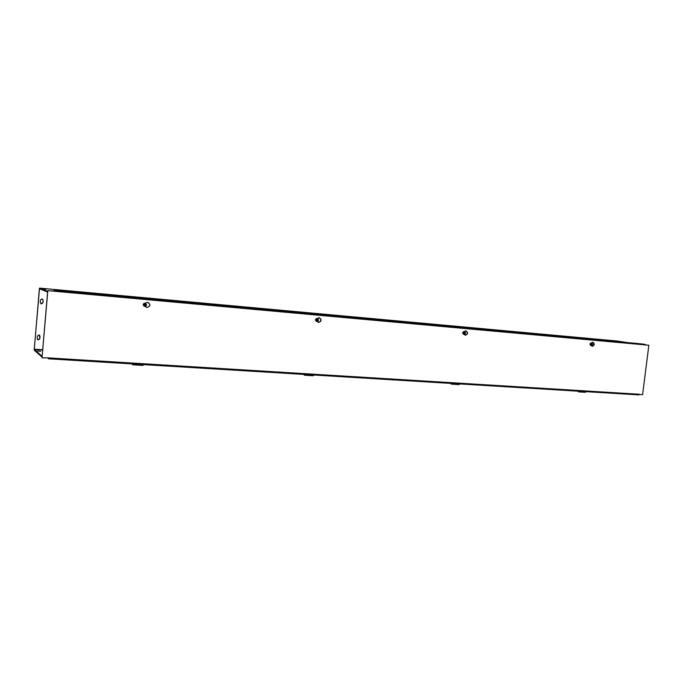 <?xml version="1.0" encoding="UTF-8"?>
<svg xmlns="http://www.w3.org/2000/svg" width="683" height="683" viewBox="0 0 683 683"><rect width="100%" height="100%" fill="white"/><g stroke="black" fill="none" stroke-linecap="round" stroke-linejoin="round"><path stroke-width="1.02" d="M587.201 338.444L581.002 337.778L587.201 338.444M587.986 338.52L580.021 337.658L587.986 338.52M588.831 338.913L568.726 336.651L582.556 338.486M553.862 335.396L547.527 334.713L553.862 335.396M554.681 335.473L546.537 334.593L554.681 335.473M555.433 335.865L546.46 334.892M598.786 339.545L590.872 338.691L598.786 339.545M597.053 339.545L593.476 339.135M599.572 339.613L589.899 338.572L599.572 339.613M596.003 339.716L589.89 338.631M566.659 336.608L556.773 335.541L566.659 336.608M562.758 336.685L556.765 335.609M544.582 334.585L536.368 333.705L544.582 334.585M543.002 334.619L538.656 334.124M545.41 334.661L535.37 333.586L545.41 334.661M541.278 334.721L535.361 333.663M572.585 337.581L568.717 336.736M533.167 333.5L524.894 332.612L533.167 333.5M533.867 333.893L524.885 332.681M609.134 340.774L600.639 340.117M608.229 340.365L600.374 339.519L608.229 340.365M616.877 340.979L627.694 342.601M47.673 291.334L39.537 288.124L39.341 289.029L34.21 350.166L41.987 357.021M467.257 327.806L444.983 325.339L459.377 327.259M429.044 324.314L419.721 323.085M480.499 329.061L480.012 329.138M474.967 328.677L469.298 327.635M442.746 325.603L442.157 325.689M436.915 325.21L431.383 324.177M418.312 323.366L417.654 323.452M412.267 322.957L406.837 321.941M448.168 326.235L444.975 325.458M404.31 322.034L394.885 320.814M490.445 329.923L481.327 328.702M327.678 315.017L318.065 314.112M283.539 310.978L273.559 309.749M342.661 316.434L341.748 316.528M335.925 315.998L330.794 315.008M299.094 312.447L298.01 312.541M291.931 311.986L286.971 311.013M270.818 309.877L269.614 309.954M263.373 309.382L258.516 308.417M304.959 313.173L302.543 312.49M254.896 308.349L244.753 307.119M354.4 317.467L344.753 316.246M196.926 303.047L186.442 301.801M80.696 292.401L69.41 291.129M138.342 297.976L136.788 297.412M99.061 294.125L96.935 294.202M89.601 293.536L85.409 292.648M132.126 297.148L130.205 297.242M123.094 296.593L118.774 295.688M182.959 301.809L181.328 301.903M174.532 301.28L170.024 300.358M114.249 295.474L103.218 294.211M165.807 300.196L155.135 298.949M622.742 341.927L619.746 341.551L622.734 341.961M46.009 289.259L42.986 288.883L46.009 289.268M465.84 327.345L459.104 326.628L465.84 327.345M466.737 327.43L458.08 326.508L466.737 327.43M427.686 323.853L420.762 323.127L427.686 323.853M428.625 323.938L419.729 322.999L428.625 323.938M478.92 328.583L470.322 327.669L478.92 328.583M477.434 328.634L472.346 328.062M479.808 328.66L469.306 327.55L479.808 328.66M442.183 325.219L431.4 324.084L442.183 325.219M416.869 322.905L407.896 321.958L416.869 322.905M415.409 322.965L409.732 322.342M417.825 322.999L406.846 321.838L417.825 322.999M403.952 321.684L394.894 320.728L403.952 321.684M489.856 329.539L481.336 328.634L489.856 329.539M326.465 314.598L319.021 313.821L326.465 314.598M327.499 314.692L317.936 313.693L327.499 314.692M282.369 310.569L274.686 309.766L282.369 310.569M279.313 310.441L277.785 310.278M283.454 310.663L273.576 309.638L283.454 310.663M341.363 316.007L331.887 315.017L341.363 316.007M339.878 316.058L333.569 315.384M342.388 316.101L330.803 314.889L342.388 316.101M298.949 312.122L286.98 310.885L298.949 312.122M269.657 309.45L259.651 308.417L269.657 309.45M268.103 309.493L261.239 308.784M270.75 309.553L258.533 308.289L270.75 309.553M317.621 313.898L302.56 312.336L317.621 313.898M254.879 308.05L244.77 307.009L254.879 308.05M354.153 317.134L344.761 316.152L354.153 317.134M197.02 302.757L186.459 301.681L197.02 302.757M80.978 292.145L69.418 290.984L80.978 292.145M153.863 298.932L136.805 297.199C132.664 297.182 150.371 299.163 153.615 299.086L153.863 298.932M98.079 293.758L86.673 292.614L98.079 293.758M96.312 293.784L88.175 292.99M99.368 293.878L85.426 292.478L99.368 293.878M132.382 296.9L118.791 295.526L132.382 296.9M181.909 301.425L171.22 300.332L181.909 301.425M180.252 301.459L172.739 300.708M183.104 301.536L170.041 300.204L183.104 301.536M113.216 295.099L104.465 294.211L113.216 295.099M110.322 294.996L107.154 294.689M114.479 295.21L103.235 294.074L114.479 295.21M164.748 299.811L156.339 298.949L164.748 299.811M161.88 299.709L159.071 299.427M165.96 299.922L155.152 298.821L165.96 299.922M40.656 351.335L37.642 350.891L40.647 351.369M37.608 339.639L38.154 339.878L39.759 338.725L39.512 335.148M39.836 338.785L38.239 339.938L37.172 338.606L37.394 336.079L38.982 334.935L40.058 336.267L39.759 338.725M40.271 302.56L40.493 300.025L41.987 298.881L43.157 300.255L42.944 302.791L41.432 303.935L40.271 302.56M40.946 303.781L42.858 302.748L43.08 300.221L42.372 298.983M42.047 356.355L34.252 349.192L39.486 288.755L47.52 292L47.579 291.325M41.953 356.347L41.902 357.013M616.903 340.988L39.537 288.124L616.903 340.988M145.052 303.132L147.665 302.338C150.789 304.422 150.593 306.138 147.067 307.478L144.907 306.351M146.538 307.367L146.922 307.435C150.251 306.385 150.619 304.703 148.015 302.407M317.074 318.466L319.277 317.715C321.906 319.601 321.719 321.181 318.705 322.453L316.869 321.428M318.389 322.393L318.474 322.402C321.488 321.13 321.676 319.55 319.046 317.672M463.62 334.294C462.271 333.193 462.4 332.279 464.013 331.554L466.011 330.862C468.256 332.578 468.068 334.047 465.456 335.251L463.885 334.311M465.456 335.251L465.225 335.216C467.693 334.149 467.949 332.698 465.977 330.862M645.734 344.949L47.733 290.634L42.013 357.841L47.673 357.849L48.442 358.797L639.476 394.501M645.734 345.205L644.94 344.343L638.716 343.609L59.25 290.77L54.068 290.523L53.402 291.163M42.013 357.841L47.819 290.668L53.453 291.001M591.41 345.35L590.889 345.461L590.146 343.66L592.921 342.234C594.85 343.814 594.671 345.18 592.374 346.324L591.026 345.461M592.144 346.281C594.261 345.231 594.492 343.882 592.827 342.226M47.665 357.849L639.536 394.262M645.768 344.949L648.85 345.231L642.592 394.697L639.51 394.509M648.85 345.231L645.734 344.932M578.484 391.197L579.005 391.231M579.722 391.274L578.672 391.88L577.767 391.154M578.749 391.88L585.237 392.281L586.304 391.675M451.267 383.419L451.719 383.453M452.351 383.487L451.42 384.153L450.643 383.385M451.489 384.153L458.967 384.606L459.907 383.948M305.156 374.489L304.396 375.215L303.798 374.404M304.447 375.223L313.164 375.752L313.932 375.027M133.108 363.971L132.613 364.782L132.254 363.919M132.647 364.782L142.909 365.405L143.43 364.602M590.479 344.454L592.622 344.266L590.428 344.36L592.622 344.061L592.161 343.199L591.205 343.318L590.786 344.3M590.957 344.266C591.401 343.225 591.862 343.165 592.349 344.078L592.306 344.215M590.607 343.225L591.563 343.097L590.607 343.225L590.146 344.317L590.607 343.225L591.205 343.318M590.146 344.317L590.65 345.274L590.428 344.36M592.622 344.266L592.212 345.239L591.247 345.367L590.795 344.505M592.503 344.275C591.999 345.487 591.469 345.555 590.915 344.488M590.906 344.283C591.418 343.079 591.948 343.011 592.503 344.07M592.349 344.283C591.913 345.325 591.444 345.385 590.966 344.471M591.247 342.9L591.726 343.122M591.563 343.097L592.161 343.199M591.171 342.892C589.745 343.592 589.625 344.445 590.812 345.444M463.142 333.227L465.507 333.022L463.083 333.125L465.499 332.8L464.961 331.87L463.859 332.006L463.407 333.056M463.339 331.912L464.44 331.784L463.339 331.912L462.835 333.073L463.339 331.912L463.859 332.006M462.835 333.073L463.424 334.107L463.083 333.125M465.507 333.022L465.055 334.072L463.953 334.2L463.415 333.27M465.371 333.039C464.816 334.329 464.209 334.405 463.552 333.253M463.544 333.039C464.099 331.742 464.705 331.673 465.362 332.817M465.217 333.048C464.722 334.158 464.192 334.218 463.62 333.236M463.612 333.014C464.099 331.904 464.628 331.836 465.208 332.826M464.406 334.149L463.714 334.311L462.826 332.373L464.645 331.818M464.44 331.784L464.961 331.87M315.853 320.233L318.5 320.028L315.785 320.122L318.483 319.789L317.843 318.782L316.571 318.91L316.058 320.045M316.212 320.028C316.835 318.637 317.544 318.56 318.329 319.806L318.287 319.977M316.152 318.824L317.424 318.696L316.152 318.824L315.589 320.079L316.571 318.91M315.589 320.079L316.297 321.198L315.785 320.122M318.5 320.028L317.996 321.155L316.716 321.283L316.075 320.276M318.346 320.045C317.723 321.428 317.014 321.505 316.229 320.259M318.176 320.045C317.629 321.249 317.014 321.309 316.331 320.242M316.314 320.003C316.861 318.807 317.475 318.739 318.158 319.815M317.527 321.198L316.647 321.42L315.589 319.32L317.006 318.457L317.697 318.748M316.716 321.283L317.296 321.223M317.108 318.474L316.963 318.449C315.128 319.174 314.974 320.156 316.502 321.394M143.541 305.036L146.529 304.823L143.456 304.917L146.504 304.558L145.727 303.457L144.233 303.594L143.661 304.814M143.968 303.517L145.462 303.389L143.968 303.517L143.328 304.874L144.233 303.594M143.328 304.874L144.19 306.095L143.456 304.917M146.529 304.823L145.957 306.044L144.454 306.18L143.678 305.079M146.341 304.84C145.641 306.343 144.813 306.419 143.865 305.062L144.215 305.497M143.84 304.797C144.54 303.295 145.368 303.218 146.324 304.575M146.162 304.84C145.547 306.138 144.83 306.206 144.002 305.036M143.976 304.78C144.591 303.483 145.308 303.414 146.145 304.584M145.735 306.061L144.617 306.343L143.336 304.055L144.992 303.124L146.401 304.413M146.384 305.122L146.128 305.677M146.205 304.131L145.872 303.662M144.454 306.18L145.488 306.086M145.248 303.175L144.967 303.115C142.875 303.798 142.662 304.857 144.318 306.283M42.594 350.08L34.261 349.534M69.854 291.53L80.884 292.537L69.854 291.53M85.273 292.939L86.587 293.058L85.273 292.939M98.139 294.117L99.436 294.228L98.139 294.117M103.765 294.629L105.182 294.757L103.765 294.629M113.045 295.474L114.454 295.602L113.045 295.474M118.722 295.995L132.476 297.25L118.722 295.995M155.835 299.376L157.184 299.504L155.835 299.376M182.028 301.766L183.232 301.877L182.028 301.766M187.236 302.245L197.156 303.15L187.236 302.245M34.252 349.192L42.619 349.73M40.468 289.157L39.418 289.063M54.068 290.523L644.94 344.343M48.442 358.797L638.631 394.876"/></g></svg>
